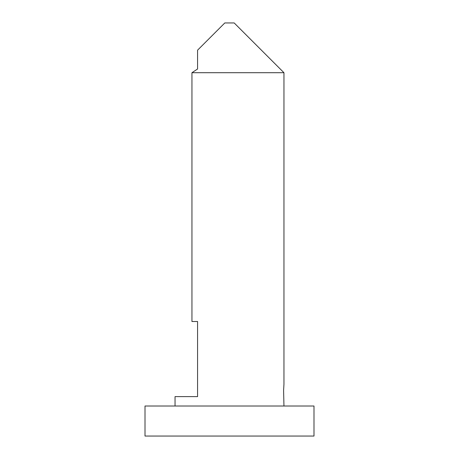 <?xml version="1.0" encoding="UTF-8"?>
<svg xmlns="http://www.w3.org/2000/svg" width="459" height="459" viewBox="0 0 459 459"><rect width="100%" height="100%" fill="white"/><g stroke="black" fill="none" stroke-linecap="round" stroke-linejoin="round"><path stroke-width="0.69" d="M283.955 406.008L283.599 390.42L283.955 384.223L283.955 72.711L191.948 72.711L191.948 321.507L197.577 321.507L197.577 396.616L175.045 396.616L175.045 406.008M283.955 72.711L234.193 22.95L224.807 22.95L197.577 50.174L197.577 68.988L191.948 72.711M313.996 406.008L145.004 406.008L145.004 436.05L313.996 436.05L313.996 406.008"/></g></svg>
